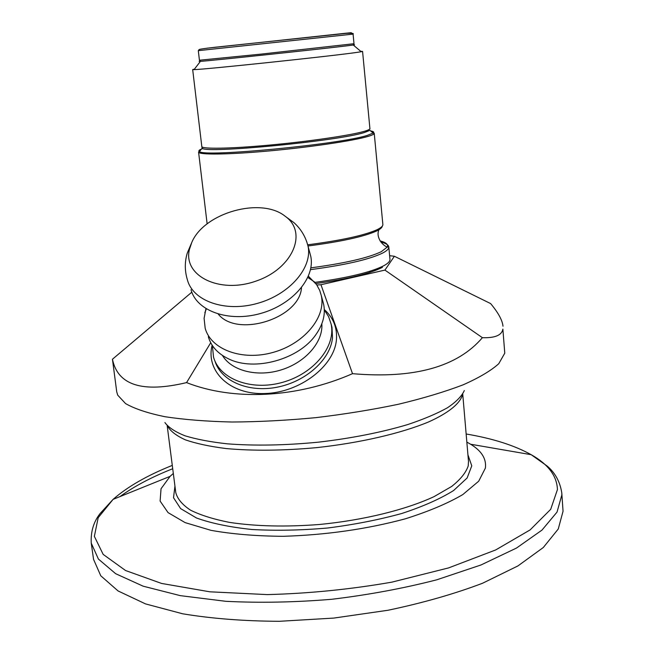 <?xml version="1.0" encoding="UTF-8"?>
<svg xmlns="http://www.w3.org/2000/svg" width="654" height="654" viewBox="0 0 654 654"><rect width="100%" height="100%" fill="white"/><g stroke="black" fill="none" stroke-linecap="round" stroke-linejoin="round"><path stroke-width="0.98" d="M316.847 285.005L320.967 284.727L384.92 270.094L394.395 256.262L389.629 255.681M315.841 283.566C347.854 279.029 370.05 273.609 382.427 267.331M189.415 249.476C182.834 275.686 219.327 294.21 256.033 281.089C292.951 268.581 307.977 232.383 285.348 216.392C261.273 196.592 203.885 212.681 191.704 242.626L189.415 249.476M504.774 353.176L502.869 329.117C501.831 335.24 495.004 338.102 482.399 337.685C457.375 366.959 414.072 378.96 352.514 373.679C296.63 398.172 233.404 401.016 186.57 382.606C142.515 393.087 117.81 385.296 112.447 359.242L116.731 391.803L117.704 395.139L125.576 403.6C134.626 408.783 147.706 413.148 164.824 416.696C184.134 419.655 206.533 421.429 232.039 422.018C258.861 421.855 286.779 420.399 315.792 417.653C344.732 414.203 372.33 409.723 398.58 404.221C423.383 398.253 444.908 391.787 463.155 384.814C479.137 377.726 490.999 370.695 498.749 363.722L504.774 353.176M173.318 473.463L170.081 476.357L113.093 499.37L100.127 513.504C93.596 521.851 90.636 531.727 91.249 543.147L93.547 559.342L100.773 575.79L118.055 590.938L145.548 603.912L182.679 613.795C211.806 618.627 244.048 621.128 279.413 621.3L333.826 618.079L387.961 610.264C422.868 602.939 454.391 593.938 482.538 583.254L517.911 565.939L543.302 547.512L558.263 528.996L563.045 511.256L561.786 492.863C560.012 481.704 555.123 472.752 547.128 466.024L531.187 454.694C548.232 464.299 556.979 475.949 557.429 489.617L550.693 509.327L530.141 529.887L495.683 549.949L448.619 567.901L391.852 582.15C350.454 589.368 308.933 593.521 267.29 594.6L209.811 591.805L161.587 583.442L125.576 570.533L103.16 554.388L94.364 536.354L98.198 517.674L113.093 499.37C127.489 486.739 147.224 475.409 172.288 465.395M170.081 476.357L161.039 488.751L160.116 501.07L168.053 512.613L185.131 522.62L210.948 530.329C232.154 534.13 256.254 536.116 283.256 536.305C326.199 534.972 366.869 529.151 405.276 518.835C428.509 511.51 447.679 503.425 462.787 494.587L478.712 481.197L485.374 468.125C486.592 458.936 481.671 450.974 470.627 444.238L466.842 442.096M377.105 269.783L376.655 268.908M212.387 345.557L213.498 356.937C219.278 378.928 251.128 391.296 282.528 382.353C314.002 373.696 336.123 346.219 331.104 324.016L328.578 316.61L324.31 309.963M210.719 342.745L186.57 382.606M320.967 284.727L352.514 373.679M191.033 289.706C196.47 310.985 228.589 322.594 260.619 313.47C292.714 304.633 315.563 277.631 310.724 256.188L309.849 252.918M218.248 314.116C237.41 338.11 299.761 318.253 301.494 287.711M205.936 308.696L204.097 318.334L205.168 328.153C210.686 349.432 242.037 361.245 273.07 352.408C304.184 343.849 326.174 317.1 321.31 295.633L319.716 290.417L316.601 284.637L308.394 276.217M208.315 336.704C211.136 346.399 217.962 353.822 228.786 358.964C254.684 371.774 299.18 359.316 315.939 334.562C323.051 324.4 325.618 314.345 323.665 304.404L322.782 301.126M222.434 355.433C231.557 370.941 257.619 377.513 281.751 369.731C305.933 362.079 323.313 341.666 321.825 323.795M369.477 272.514L370.344 271.091M394.395 256.262L490.623 303.579C498.283 312.759 502.403 320.305 502.991 326.223M384.92 270.094L482.399 337.685M191.835 292.174L112.447 359.242M194.401 69.16L192.677 69.561L194.058 69.61C202.814 69.684 329.469 56.334 356.029 52.524L361.237 51.74L362.569 51.404L360.804 51.38M464.315 390.561C461.822 396.128 456.23 401.842 447.532 407.72C437.06 413.573 423.817 419.181 407.802 424.544C381.47 432.392 351.672 438.27 318.416 442.169C285.087 445.39 254.725 445.938 227.322 443.829C210.531 441.981 196.404 439.292 184.935 435.777C175.19 431.877 168.511 427.471 164.906 422.558M167.555 426.065C170.383 431.149 176.335 435.744 185.417 439.864C196.274 443.6 209.893 446.502 226.268 448.57C253.147 450.998 283.239 450.688 316.544 447.638C360.109 442.93 401.278 433.332 428.705 421.895C447.965 413.197 459.263 404.156 462.206 395.776M462.738 394.084L468.493 461.372L468.215 465.918C465.967 472.654 460.432 479.505 451.62 486.486L434.035 496.639C405.872 509.768 363.608 520.216 319.463 524.483C285.765 527.067 255.755 526.364 229.44 522.383C213.547 519.235 200.59 515.164 190.567 510.185C182.401 504.806 177.479 498.961 175.787 492.658L167.187 425.672M172.713 468.738C151.703 477.044 134.119 486.331 119.952 496.607M91.249 543.147L98.411 559.064L115.668 573.705L143.152 586.188L180.324 595.647L225.777 601.304C259.515 603.029 294.864 602.35 331.807 599.277C368.676 594.838 403.673 588.338 436.798 579.796L480.984 564.974L516.48 548.06L541.986 530.1L557.028 512.09L561.86 494.874L561.786 492.863M466.155 433.994C492.764 438.482 514.445 445.382 531.187 454.694L470.627 444.238M174.945 486.118L173.523 497.727L180.627 508.599L196.486 517.993C211.275 523.314 229.783 527.157 252.003 529.503C275.857 530.819 301.053 530.329 327.589 528.015C354.018 524.663 378.748 519.824 401.785 513.488C423.007 506.507 440.281 498.847 453.614 490.516L467.128 477.976L471.771 465.852L467.929 454.808M374.579 269.669L375.494 270.421M212.141 345.181C205.454 371.12 229.775 394.902 264.878 393.544C299.916 392.604 334.243 366.232 336.426 339.818C337.39 327.76 333.344 317.664 324.294 309.514M331.087 323.934L331.995 327.384L331.104 324.016L331.995 327.384L332.502 337.783C330.474 359.414 306.064 381.658 277.092 387.209C248.128 392.948 220.839 380.906 214.945 361.008M191.696 242.634L187.232 253.212C184.624 262.041 184.681 270.895 187.379 279.765C192.791 301.028 225.115 312.579 257.398 303.391C289.747 294.48 312.816 267.421 307.985 245.986L306.628 241.383M344.257 33.526C353.315 32.52 353.659 32.438 345.304 33.289L206.811 48.216M310.511 269.644C345.14 265.042 369.142 259.532 382.525 253.114C386.882 250.858 388.975 248.798 388.803 246.934L389.964 259.286C390.144 261.257 388.067 263.423 383.726 265.769C370.965 272.219 348.026 277.762 314.917 282.389M380.015 240.868C386.064 242.43 388.46 244.514 387.209 247.106L388.803 246.934C388.541 244.939 385.885 243.304 380.841 242.029M379.688 228.303C375.11 235.481 381.086 244.522 387.209 247.106L381.323 251.667C368.21 257.921 344.723 263.317 310.863 267.846M200.484 150.453L198.579 152.071C198.538 154.973 228.14 154.687 269.056 150.943C309.906 147.232 353.086 140.831 367.761 136.498C372.151 135.215 374.309 134.152 374.235 133.293L382.86 224.469C383.007 226.08 380.955 227.886 376.688 229.881C363.771 235.522 340.783 240.492 307.715 244.809M310.724 256.188L307.985 245.986C340.669 241.727 363.395 236.781 376.173 231.181C380.121 229.325 382.173 227.633 382.312 226.096M370.605 130.931C373.483 131.405 374.333 132.116 373.164 133.056L374.235 133.293L372.036 132.116M201.857 146.995L202.168 148.294C206.631 153.674 337.235 141.133 364.155 132.599L369.935 130.367L373.164 133.056L367.229 135.419C339.54 144.428 203.974 157.393 199.584 151.605C198.064 150.837 199.151 149.807 202.846 148.54M207.138 223.889L198.579 152.071L202.168 148.294L201.808 146.512C201.759 149.153 230.069 148.736 269.137 145.131C308.14 141.558 349.457 135.533 363.624 131.519C367.883 130.318 369.976 129.328 369.911 128.552L369.96 129.026M199.993 61.206C198.685 61.411 198.832 61.451 200.435 61.345C208.904 60.953 323.763 48.78 348.41 45.649L353.258 45.012C354.844 44.783 354.975 44.709 353.659 44.783M361.237 51.74L353.258 45.012L354.002 43.712L260.668 54.159L199.429 60.225L198.301 50.652L353.078 34.114C354.076 33.305 351.705 33.06 345.974 33.387L214.602 47.301C193.69 49.786 200.582 49.344 198.301 50.652M373.728 269.971L374.595 270.756M307.985 245.986C305.622 236.756 300.946 228.974 293.957 222.654L285.357 216.392M206.337 308.95L204.841 312.702M307.838 277.476L314.574 281.972M323.665 304.404L321.31 295.633M369.911 128.552L362.569 51.404M201.808 146.512L192.677 69.561M194.058 69.61L200.435 61.345L199.429 60.225M354.002 43.712L353.078 34.114"/></g></svg>
